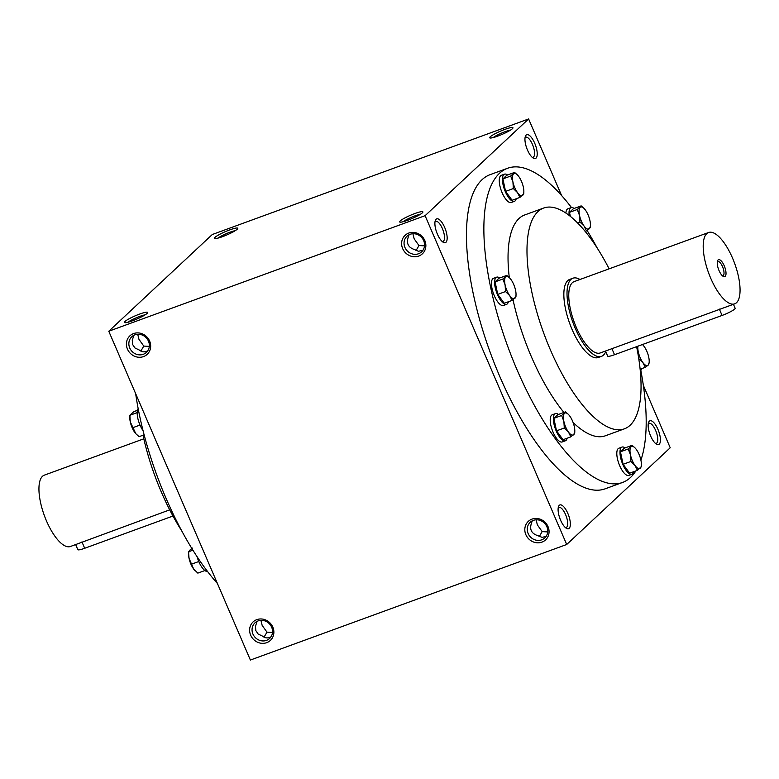 <?xml version="1.0" encoding="UTF-8"?>
<svg xmlns="http://www.w3.org/2000/svg" width="779" height="779" viewBox="0 0 779 779"><rect width="100%" height="100%" fill="white"/><g stroke="black" fill="none" stroke-linecap="round" stroke-linejoin="round"><path stroke-width="1.17" d="M579.985 279.486A41.599 15.181 69.9 0 0 572.925 278.21A41.599 15.181 69.9 0 0 575.291 328.407A41.599 15.181 69.9 0 0 601.466 356.354A41.599 15.181 69.9 0 0 605.741 351.641M708.598 232.502L574.162 281.608A37.976 13.856 69.9 0 0 576.324 327.443A37.976 13.856 69.9 0 0 600.229 352.955L734.665 303.849A37.976 13.856 69.9 0 0 734.646 263.419A37.976 13.856 69.9 0 0 708.598 232.502A37.976 13.856 69.9 0 0 710.76 278.327A37.976 13.856 69.9 0 0 734.665 303.849M719.046 270.595A9.046 3.301 69.9 0 0 723.272 276.428A9.046 3.301 69.9 0 0 724.733 267.041A9.046 3.301 69.9 0 0 717.566 260.799A9.046 3.301 69.9 0 0 719.046 270.595M733.438 304.287L735.152 308.25A10.848 1.548 156.7 0 1 722.075 315.446L614.524 354.727A10.848 1.548 156.7 0 1 607.669 356.12L605.478 351.037M722.425 275.815A7.576 2.765 69.9 0 0 722.951 275.756A7.576 2.765 69.9 0 0 722.941 267.694A7.576 2.765 69.9 0 0 717.751 261.53A7.576 2.765 69.9 0 0 717.323 261.822M169.705 509.846L70.402 546.498A37.976 13.856 -110.1 0 1 44.354 515.581A37.976 13.856 -110.1 0 1 44.335 475.151L143.803 438.82M172.967 516.029L84.697 548.27A10.848 1.548 156.7 0 1 77.842 549.662L75.651 544.579M207.526 571.465A14.47 5.278 -110.1 0 1 198.82 561.649A14.47 5.278 -110.1 0 1 197.068 556.693M192.52 548.114L189.657 550.266L188.596 552.798L189.044 558.329L193.65 569.021L197.837 573.12L204.896 570.54M192.9 550.188L188.635 551.746M198.762 561.523L191.293 564.249M194.643 570.238A11.753 4.285 -110.1 0 1 194.487 570.062A11.753 4.285 -110.1 0 1 193.65 569.021A11.753 4.285 -110.1 0 1 189.044 558.329A11.753 4.285 -110.1 0 1 188.567 553.85L188.596 552.798M143.093 430.758A14.47 5.278 -110.1 0 1 140.054 425.188A14.47 5.278 -110.1 0 1 138.175 408.586M137.445 410.309L133.754 411.663L129.869 415.295L130.278 421.877L135.789 433.679L139.071 436.659L144.134 434.818M137.182 412.617L129.869 415.295M139.996 425.061L132.527 427.788M135.877 433.776A11.753 4.285 -110.1 0 1 135.721 433.601A11.753 4.285 -110.1 0 1 134.884 432.559A11.753 4.285 -110.1 0 1 130.278 421.877A11.753 4.285 -110.1 0 1 129.801 417.388L129.82 416.337M558.455 414.438A14.47 5.278 69.9 0 0 555.437 413.62L552.272 414.769A14.47 5.278 69.9 0 0 553.09 432.228A14.47 5.278 69.9 0 0 562.195 441.956L565.359 440.797A14.47 5.278 69.9 0 0 567.141 438.217M555.437 413.62A14.47 5.278 69.9 0 0 556.255 431.079A14.47 5.278 69.9 0 0 565.359 440.797M565.515 411.867L557.735 414.701L553.85 418.333L556.518 430.836L563.061 439.707L570.841 436.863L568.485 432.092L564.298 427.992L563.879 421.41L561.63 415.489L565.515 411.867L568.29 414.292M574.795 431.138A11.753 4.285 69.9 0 0 574.308 426.649A11.753 4.285 69.9 0 0 569.712 415.967A11.753 4.285 69.9 0 0 568.874 414.925A11.753 4.285 69.9 0 0 564.493 413.347A11.753 4.285 69.9 0 0 563.879 421.41A11.753 4.285 69.9 0 0 568.485 432.092A11.753 4.285 69.9 0 0 573.695 434.711A11.753 4.285 69.9 0 0 574.795 431.138L574.727 433.231L570.841 436.863M556.518 430.836L564.298 427.992M553.85 418.333L561.63 415.489M499.69 277.986A14.47 5.278 69.9 0 0 496.671 277.158L493.506 278.317A14.47 5.278 69.9 0 0 494.324 295.777A14.47 5.278 69.9 0 0 503.429 305.495L506.593 304.336A14.47 5.278 69.9 0 0 508.375 301.755M496.671 277.158A14.47 5.278 69.9 0 0 497.489 294.618A14.47 5.278 69.9 0 0 506.593 304.336M506.749 275.406L498.969 278.249L495.084 281.881L497.742 294.384L504.286 303.255L512.076 300.412L509.719 295.64L505.522 291.541L505.113 284.948L502.864 279.038L506.749 275.406L509.515 277.83M516.029 294.686A11.753 4.285 69.9 0 0 515.542 290.197A11.753 4.285 69.9 0 0 510.946 279.505A11.753 4.285 69.9 0 0 510.099 278.463A11.753 4.285 69.9 0 0 505.727 276.886A11.753 4.285 69.9 0 0 505.113 284.948A11.753 4.285 69.9 0 0 509.719 295.64A11.753 4.285 69.9 0 0 514.929 298.26A11.753 4.285 69.9 0 0 516.029 294.686L515.951 296.78L512.076 300.412M497.742 294.384L505.522 291.541M495.084 281.881L502.864 279.038M507.509 174.993A14.47 5.278 69.9 0 0 504.49 174.165L501.325 175.324A14.47 5.278 69.9 0 0 502.143 192.783A14.47 5.278 69.9 0 0 511.248 202.501L514.413 201.352A14.47 5.278 69.9 0 0 516.195 198.772M504.49 174.165A14.47 5.278 69.9 0 0 505.308 191.624A14.47 5.278 69.9 0 0 514.413 201.352M514.568 172.412L506.788 175.256L502.903 178.888L505.561 191.391L512.115 200.261L519.895 197.418L517.538 192.647L513.351 188.547L512.933 181.955L510.683 176.044L514.568 172.412L517.334 174.847M523.848 191.692A11.753 4.285 69.9 0 0 523.361 187.203A11.753 4.285 69.9 0 0 518.765 176.512A11.753 4.285 69.9 0 0 517.918 175.47A11.753 4.285 69.9 0 0 513.546 173.892A11.753 4.285 69.9 0 0 512.933 181.955A11.753 4.285 69.9 0 0 517.538 192.647A11.753 4.285 69.9 0 0 522.748 195.266A11.753 4.285 69.9 0 0 523.848 191.692L523.78 193.786L519.895 197.418M505.561 191.391L513.351 188.547M502.903 178.888L510.683 176.044M574.104 208.46A14.47 5.278 69.9 0 0 571.075 207.633L567.91 208.791A14.47 5.278 69.9 0 0 565.895 213.037M571.075 207.633A14.47 5.278 69.9 0 0 569.186 215.403M590.433 225.15A11.753 4.285 69.9 0 0 589.956 220.671A11.753 4.285 69.9 0 0 585.35 209.979A11.753 4.285 69.9 0 0 584.513 208.938A11.753 4.285 69.9 0 0 580.131 207.36A11.753 4.285 69.9 0 0 579.527 215.423A11.753 4.285 69.9 0 0 584.123 226.114A11.753 4.285 69.9 0 0 589.343 228.734A11.753 4.285 69.9 0 0 590.433 225.15L590.365 227.254L586.48 230.886L584.123 226.114L579.936 222.015L579.527 215.423L577.278 209.512L581.163 205.88L573.383 208.723L569.498 212.355L570.335 216.319M585.165 231.363L586.48 230.886M577.56 222.882L579.936 222.015M569.498 212.355L577.278 209.512M581.163 205.88L583.929 208.305M640.299 370.979A14.47 5.278 69.9 0 0 641.555 368.691M649.17 362.663L648.109 365.185L645.246 367.337L642.889 362.566L639.549 359.138M640.124 369.217L645.246 367.337M638.702 358.467L638.293 351.884L636.871 347.638M637.904 346.188A11.753 4.285 69.9 0 0 638.293 351.884A11.753 4.285 69.9 0 0 642.889 362.566A11.753 4.285 69.9 0 0 648.109 365.185A11.753 4.285 69.9 0 0 649.199 361.612A11.753 4.285 69.9 0 0 648.722 357.123A11.753 4.285 69.9 0 0 644.116 346.441A11.753 4.285 69.9 0 0 643.279 345.399A11.753 4.285 69.9 0 0 642.432 344.542M625.05 447.906A14.47 5.278 69.9 0 0 622.022 447.078L618.857 448.237A14.47 5.278 69.9 0 0 619.685 465.696A14.47 5.278 69.9 0 0 628.789 475.414L631.954 474.265A14.47 5.278 69.9 0 0 633.736 471.684M622.022 447.078A14.47 5.278 69.9 0 0 622.849 464.537A14.47 5.278 69.9 0 0 631.954 474.265M632.11 445.325L624.33 448.168L620.444 451.801L623.103 464.303L629.646 473.174L637.426 470.331L635.07 465.56L630.883 461.46L630.474 454.878L628.225 448.957L632.11 445.325L634.875 447.759M641.38 464.605A11.753 4.285 69.9 0 0 640.903 460.116A11.753 4.285 69.9 0 0 636.297 449.425A11.753 4.285 69.9 0 0 635.46 448.383A11.753 4.285 69.9 0 0 631.087 446.805A11.753 4.285 69.9 0 0 630.474 454.878A11.753 4.285 69.9 0 0 635.07 465.56A11.753 4.285 69.9 0 0 640.289 468.179A11.753 4.285 69.9 0 0 641.38 464.605L641.312 466.699L637.426 470.331M623.103 464.303L630.883 461.46M620.444 451.801L628.225 448.957M217.974 238.111A10.702 1.529 156.7 0 1 229.961 232.2A10.702 1.529 156.7 0 1 235.239 230.672M129.742 347.989A10.702 9.845 -133.1 0 0 146.413 352.39A10.702 9.845 -133.1 0 0 146.296 337.843A10.702 9.845 -133.1 0 0 131.797 336.752A10.702 9.845 -133.1 0 0 129.742 347.989M133.891 335.282L132.264 340.248L132.634 344.532L134.933 347.95L139.451 350.122C141.973 352.186 144.758 352.39 147.806 350.735M140.843 351.086L143.784 346.08L149.315 346.392M137.717 334.269L138.974 339.362L143.784 346.08M127.912 322.263A10.702 1.529 156.7 0 1 139.899 316.352A10.702 1.529 156.7 0 1 145.176 314.823M510.43 130.151A10.702 1.529 -23.3 0 0 501.491 133.131A10.702 1.529 -23.3 0 0 493.175 137.581M422.997 250.205L418.44 251.296L414.642 249.601C407.875 247.44 405.908 242.853 408.722 235.842L409.082 234.761M423.659 240.623A10.702 9.845 46.9 0 1 421.605 251.86A10.702 9.845 46.9 0 1 407.105 250.76A10.702 9.845 46.9 0 1 406.989 236.222A10.702 9.845 46.9 0 1 423.659 240.623M420.368 214.303A10.702 1.529 -23.3 0 0 411.429 217.283A10.702 1.529 -23.3 0 0 403.113 221.733M424.506 245.862L418.975 245.551L416.035 250.556M418.975 245.551L414.175 238.832L412.909 233.749M271.004 636.803C267.957 638.459 265.172 638.254 262.65 636.19L258.131 634.018L255.833 630.601L255.463 626.306L257.089 621.35M264.042 637.154L266.983 632.149L272.514 632.46M252.941 634.057A10.702 9.845 -133.1 0 0 269.612 638.459A10.702 9.845 -133.1 0 0 269.495 623.911A10.702 9.845 -133.1 0 0 254.996 622.82A10.702 9.845 -133.1 0 0 252.941 634.057M260.916 620.337L262.172 625.43L266.983 632.149M532.291 520.82L531.921 521.911C529.107 528.922 531.074 533.498 537.851 535.67L542.155 537.393L546.196 536.273M547.705 531.93L542.174 531.619L539.234 536.624M542.174 531.619L537.374 524.9L536.108 519.807M546.858 526.692A10.702 9.845 46.9 0 1 544.803 537.929A10.702 9.845 46.9 0 1 530.304 536.828A10.702 9.845 46.9 0 1 530.197 522.29A10.702 9.845 46.9 0 1 546.858 526.692M250.39 660.047L108.778 331.231L425.091 215.686L566.703 544.492L250.39 660.047M425.091 215.686L528.61 118.953L212.297 234.508L108.778 331.231M139.694 314.044A12.659 1.801 156.7 0 1 147.679 312.72A12.659 1.801 156.7 0 1 136.783 319.088A12.659 1.801 156.7 0 1 124.669 322.623A12.659 1.801 156.7 0 1 139.694 314.044M229.747 229.893A12.659 1.801 156.7 0 1 237.741 228.568A12.659 1.801 156.7 0 1 226.845 234.937A12.659 1.801 156.7 0 1 214.722 238.471A12.659 1.801 156.7 0 1 229.747 229.893M407.641 220.291A12.659 1.801 -23.3 0 0 422.87 212.19A12.659 1.801 -23.3 0 0 410.552 215.247A12.659 1.801 -23.3 0 0 399.861 222.103A12.659 1.801 -23.3 0 0 407.641 220.291M497.703 136.14A12.659 1.801 -23.3 0 0 512.933 128.038A12.659 1.801 -23.3 0 0 500.615 131.096A12.659 1.801 -23.3 0 0 489.923 137.951A12.659 1.801 -23.3 0 0 497.703 136.14M534.715 143.229A12.659 4.616 -110.1 0 1 537.179 155.031A12.659 4.616 -110.1 0 1 533.381 158.176A12.659 4.616 -110.1 0 1 526.75 148.205A12.659 4.616 -110.1 0 1 525.387 136.296A12.659 4.616 -110.1 0 1 534.715 143.229M444.653 227.38A12.659 4.616 -110.1 0 1 447.117 239.182A12.659 4.616 -110.1 0 1 443.329 242.327A12.659 4.616 -110.1 0 1 436.688 232.356A12.659 4.616 -110.1 0 1 435.334 220.447A12.659 4.616 -110.1 0 1 444.653 227.38M657.914 429.297A12.659 4.616 -110.1 0 1 660.378 441.099A12.659 4.616 -110.1 0 1 656.58 444.244A12.659 4.616 -110.1 0 1 649.949 434.273A12.659 4.616 -110.1 0 1 648.595 422.364A12.659 4.616 -110.1 0 1 657.914 429.297M567.852 513.449A12.659 4.616 -110.1 0 1 570.316 525.25A12.659 4.616 -110.1 0 1 566.528 528.396A12.659 4.616 -110.1 0 1 559.887 518.415A12.659 4.616 -110.1 0 1 558.533 506.516A12.659 4.616 -110.1 0 1 567.852 513.449M622.45 482.503L605.059 488.852A167.281 61.035 -110.1 0 1 499.777 376.461A167.281 61.035 -110.1 0 1 490.264 174.593L507.655 168.245A167.281 61.035 69.9 0 0 517.178 370.103A167.281 61.035 69.9 0 0 622.45 482.503A167.281 61.035 69.9 0 0 635.868 470.896M643.347 385.362L670.222 447.769L566.703 544.492M528.61 118.953L561.571 195.49M250.672 635.206A12.659 11.646 -133.1 0 0 271.569 639.101A12.659 11.646 -133.1 0 0 262.99 619.169A12.659 11.646 -133.1 0 0 250.672 635.206M548.007 526.585A12.659 11.646 46.9 0 1 535.699 542.622A12.659 11.646 46.9 0 1 527.11 522.69A12.659 11.646 46.9 0 1 548.007 526.585M127.474 349.138A12.659 11.646 -133.1 0 0 148.37 353.033A12.659 11.646 -133.1 0 0 139.792 333.1A12.659 11.646 -133.1 0 0 127.474 349.138M424.808 240.526A12.659 11.646 46.9 0 1 412.5 256.554A12.659 11.646 46.9 0 1 403.911 236.621A12.659 11.646 46.9 0 1 424.808 240.526M601.466 356.354L598.311 357.503A41.599 15.181 -110.1 0 1 572.127 329.566A41.599 15.181 -110.1 0 1 569.761 279.369L572.925 278.21M609.129 268.833A117.551 42.894 69.9 0 0 543.703 208.022A117.551 42.894 69.9 0 0 550.393 349.868A117.551 42.894 69.9 0 0 624.369 428.849A117.551 42.894 69.9 0 0 636.599 346.665M513.03 299.749A117.551 42.894 69.9 0 0 531.414 356.801A117.551 42.894 69.9 0 0 563.918 412.451M573.101 422.481A117.551 42.894 69.9 0 0 605.39 435.782L624.369 428.849M543.703 208.022L524.725 214.955A117.551 42.894 69.9 0 0 509.3 277.616M640.903 460.136A167.281 61.035 69.9 0 0 640.825 370.414M597.298 248.18A167.281 61.035 69.9 0 0 587.113 230.457M571.474 207.535A167.281 61.035 69.9 0 0 507.655 168.245M135.653 393.638A167.281 61.035 69.9 0 0 166.063 498.365A167.281 61.035 69.9 0 0 217.429 583.51M143.005 435.227A117.551 42.894 69.9 0 0 161.321 491.997A117.551 42.894 69.9 0 0 181.702 530.82M558.202 507.859A10.702 3.905 -110.1 0 1 558.845 507.411A10.702 3.905 -110.1 0 1 565.583 514.598A10.702 3.905 -110.1 0 1 566.187 527.51A10.702 3.905 -110.1 0 1 565.408 527.578M648.264 423.708A10.702 3.905 -110.1 0 1 648.907 423.26A10.702 3.905 -110.1 0 1 655.636 430.446A10.702 3.905 -110.1 0 1 656.249 443.358A10.702 3.905 -110.1 0 1 655.46 443.426M435.003 221.791A10.702 3.905 -110.1 0 1 435.646 221.343A10.702 3.905 -110.1 0 1 442.375 228.529A10.702 3.905 -110.1 0 1 442.988 241.441A10.702 3.905 -110.1 0 1 442.209 241.509M525.065 137.64A10.702 3.905 -110.1 0 1 525.708 137.192A10.702 3.905 -110.1 0 1 532.437 144.378A10.702 3.905 -110.1 0 1 533.05 157.29A10.702 3.905 -110.1 0 1 532.261 157.368M611.788 348.359L614.524 354.727M719.329 309.068L722.075 315.446M81.951 541.902L84.697 548.27M649.199 361.612L649.18 362.663"/></g></svg>
